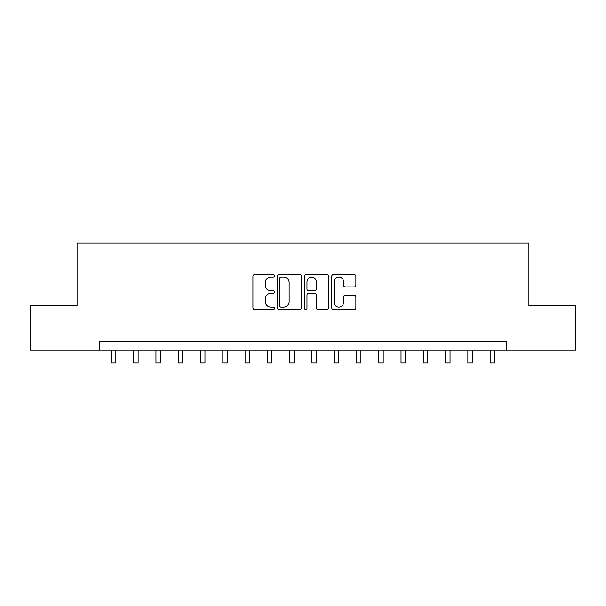 <?xml version="1.0" encoding="UTF-8"?>
<svg xmlns="http://www.w3.org/2000/svg" width="606" height="606" viewBox="0 0 606 606"><rect width="100%" height="100%" fill="white"/><g stroke="black" fill="none" stroke-linecap="round" stroke-linejoin="round"><path stroke-width="0.91" d="M274.48 275.813A1.227 1.227 0 0 0 273.261 274.586L254.671 274.586A1.75 1.75 0 0 0 252.922 276.336L252.922 307.825A1.75 1.75 0 0 0 254.671 309.575L273.261 309.575A1.227 1.227 0 0 0 274.48 308.356A1.227 1.227 0 0 0 273.261 307.128L270.852 307.128A5.598 5.598 0 0 1 265.254 301.53L265.254 298.909A5.598 5.598 0 0 1 270.852 293.304L273.261 293.304A1.227 1.227 0 0 0 274.48 292.084A1.227 1.227 0 0 0 273.261 290.857L270.852 290.857A5.598 5.598 0 0 1 265.254 285.259L265.254 282.638A5.598 5.598 0 0 1 270.852 277.04L273.261 277.04A1.227 1.227 0 0 0 274.48 275.813M354.131 286.926A1.75 1.75 0 0 0 355.881 285.176L355.881 276.336A1.75 1.75 0 0 0 354.131 274.586L333.482 274.586A1.75 1.75 0 0 0 331.732 276.336L331.732 307.825A1.75 1.75 0 0 0 333.482 309.575L354.131 309.575A1.75 1.75 0 0 0 355.881 307.825L355.881 297.16A1.75 1.75 0 0 0 354.131 295.41L345.291 295.41A1.75 1.75 0 0 0 343.541 297.16L343.541 302.447A4.681 4.681 0 0 1 338.868 307.128A4.681 4.681 0 0 1 334.186 302.447L334.186 281.714A4.681 4.681 0 0 1 338.868 277.04A4.681 4.681 0 0 1 343.541 281.714L343.541 285.176A1.75 1.75 0 0 0 345.291 286.926L354.131 286.926M99.369 350.01L30.3 350.01L30.3 305.454L77.083 305.454L77.083 243.067L528.917 243.067L528.917 305.454L575.7 305.454L575.7 350.01L506.631 350.01L506.631 341.095L99.369 341.095L99.369 350.01L506.631 350.01M301.47 276.336A1.75 1.75 0 0 0 299.72 274.586L279.078 274.586A1.75 1.75 0 0 0 277.328 276.336L277.328 307.825A1.75 1.75 0 0 0 279.078 309.575L299.72 309.575A1.75 1.75 0 0 0 301.47 307.825L301.47 276.336M306.28 274.586L326.922 274.586A1.75 1.75 0 0 1 328.672 276.336L328.672 307.825A1.75 1.75 0 0 1 326.922 309.575L318.089 309.575A1.75 1.75 0 0 1 316.34 307.825L316.34 295.054A1.75 1.75 0 0 0 314.59 293.304L308.727 293.304A1.75 1.75 0 0 0 306.977 295.054L306.977 308.356A1.227 1.227 0 0 1 305.757 309.575A1.227 1.227 0 0 1 304.53 308.356L304.53 276.336A1.75 1.75 0 0 1 306.28 274.586M281.002 277.04A1.227 1.227 0 0 0 279.775 278.26L279.775 305.901A1.227 1.227 0 0 0 281.002 307.128L283.54 307.128A5.598 5.598 0 0 0 289.138 301.53L289.138 282.638A5.598 5.598 0 0 0 283.54 277.04L281.002 277.04M316.34 281.805A4.681 4.681 0 0 0 311.658 277.124A4.681 4.681 0 0 0 306.977 281.805L306.977 289.107A1.75 1.75 0 0 0 308.727 290.857L314.59 290.857A1.75 1.75 0 0 0 316.34 289.107L316.34 281.805M111.398 350.01L111.398 362.933L115.852 362.933L115.852 350.01M133.676 350.01L133.676 362.933L138.13 362.933L138.13 350.01M155.954 350.01L155.954 362.933L160.408 362.933L160.408 350.01M178.232 350.01L178.232 362.933L182.694 362.933L182.694 350.01M200.518 350.01L200.518 362.933L204.972 362.933L204.972 350.01M222.796 350.01L222.796 362.933L227.25 362.933L227.25 350.01M245.074 350.01L245.074 362.933L249.528 362.933L249.528 350.01M267.352 350.01L267.352 362.933L271.806 362.933L271.806 350.01M289.63 350.01L289.63 362.933L294.092 362.933L294.092 350.01M311.908 350.01L311.908 362.933L316.37 362.933L316.37 350.01M334.194 350.01L334.194 362.933L338.648 362.933L338.648 350.01M356.472 350.01L356.472 362.933L360.926 362.933L360.926 350.01M378.75 350.01L378.75 362.933L383.204 362.933L383.204 350.01M401.028 350.01L401.028 362.933L405.482 362.933L405.482 350.01M423.306 350.01L423.306 362.933L427.768 362.933L427.768 350.01M445.592 350.01L445.592 362.933L450.046 362.933L450.046 350.01M467.87 350.01L467.87 362.933L472.324 362.933L472.324 350.01M490.148 350.01L490.148 362.933L494.602 362.933L494.602 350.01"/></g></svg>
